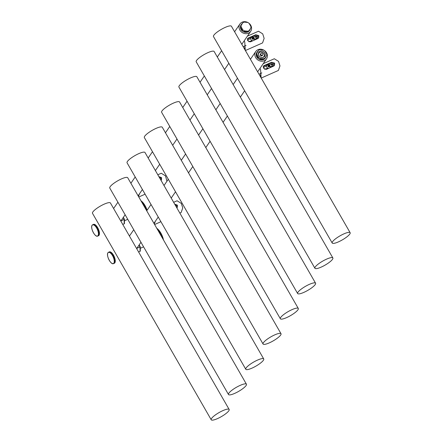 <?xml version="1.0" encoding="UTF-8"?>
<svg xmlns="http://www.w3.org/2000/svg" width="442" height="442" viewBox="0 0 442 442"><rect width="100%" height="100%" fill="white"/><g stroke="black" fill="none" stroke-linecap="round" stroke-linejoin="round"><path stroke-width="0.66" d="M315.273 266.94A10.348 2.326 150.1 0 0 314.925 268.277A10.348 2.326 150.1 0 0 323.08 266.206A10.348 2.326 150.1 0 0 332.511 259.299A10.348 2.326 150.1 0 0 332.865 257.962A10.348 2.326 150.1 0 0 324.704 260.034A10.348 2.326 150.1 0 0 315.273 266.94M332.865 257.962L214.143 51.499A10.348 2.326 150.1 0 0 205.983 53.57A10.348 2.326 150.1 0 0 196.552 60.477A10.348 2.326 150.1 0 0 196.204 61.814L314.925 268.277M228.851 393.187A10.348 2.326 150.1 0 0 228.497 394.524A10.348 2.326 150.1 0 0 236.658 392.452A10.348 2.326 150.1 0 0 246.089 385.546A10.348 2.326 150.1 0 0 246.437 384.208A10.348 2.326 150.1 0 0 238.282 386.28A10.348 2.326 150.1 0 0 228.851 393.187M246.437 384.208L127.716 177.745A10.348 2.326 150.1 0 0 119.561 179.817A10.348 2.326 150.1 0 0 110.13 186.723A10.348 2.326 150.1 0 0 109.776 188.06L228.497 394.524M98.074 235.906A6.21 2.558 -113.9 0 0 98.273 235.84L98.527 235.73A6.21 2.558 -113.9 0 0 97.654 227.641A6.21 2.558 -113.9 0 0 93.494 224.37L93.24 224.481A6.21 2.558 -113.9 0 0 93.058 224.586M147.087 210.254A10.183 4.199 -113.9 0 0 145.026 205.569A10.183 4.199 -113.9 0 0 140.97 200.795M123.34 217.365L124.434 219.304L124.451 223.702L122.771 224.448L124.196 223.812L124.18 219.414L120.959 220.84M121.02 220.762L121.047 221.448M124.434 219.304L121.042 220.807M246.139 367.937A10.348 2.326 150.1 0 0 245.785 369.274A10.348 2.326 150.1 0 0 253.94 367.203A10.348 2.326 150.1 0 0 263.371 360.296A10.348 2.326 150.1 0 0 263.725 358.959A10.348 2.326 150.1 0 0 255.564 361.031A10.348 2.326 150.1 0 0 246.139 367.937M263.725 358.959L145.004 152.496A10.348 2.326 150.1 0 0 136.843 154.567A10.348 2.326 150.1 0 0 127.412 161.474A10.348 2.326 150.1 0 0 127.064 162.811L245.785 369.274M155.308 221.326L154.313 224M160.706 221.315A6.111 2.519 66.1 0 1 160.501 221.707A6.111 2.519 66.1 0 1 160.01 222.133L154.617 224.525M261.244 53.167A1.204 1.061 -145.6 0 1 262.41 55.2A1.204 1.061 -145.6 0 1 261.244 53.167M262.819 54.863L262.399 55.477A1.204 1.061 -145.6 0 1 260.415 54.117L260.835 53.504M260.089 51.156A3.58 3.16 34.4 0 0 258.404 54.228A3.58 3.16 34.4 0 0 263.023 57.388A3.58 3.16 34.4 0 0 263.565 57.206A3.58 3.16 34.4 0 0 264.808 52.858A3.58 3.16 34.4 0 0 260.089 51.156M258.459 54.543A3.055 2.696 -145.6 0 1 259.924 52.217A3.055 2.696 -145.6 0 1 263.951 53.67A3.055 2.696 -145.6 0 1 262.891 57.377A3.055 2.696 -145.6 0 1 262.708 57.449M264.957 58.117L266.67 55.471A5.094 4.497 34.4 0 0 266.67 53.935L264.94 50.918A5.094 4.497 34.4 0 0 263.537 50.001L260.095 49.631A5.094 4.497 34.4 0 0 259.355 49.88A5.094 4.497 34.4 0 0 258.697 50.244L256.984 52.891A5.094 4.497 34.4 0 0 256.984 54.427L258.714 57.443A5.094 4.497 34.4 0 0 260.117 58.366L263.559 58.736A5.094 4.497 34.4 0 0 264.299 58.482A5.094 4.497 34.4 0 0 264.957 58.117L264.471 58.83A5.094 4.497 34.4 0 0 265.543 57.769A5.094 4.497 34.4 0 0 266.178 56.239M257.034 52.178A5.094 4.497 34.4 0 0 256.924 52.333A5.094 4.497 34.4 0 0 257.625 58.095A5.094 4.497 34.4 0 0 263.598 59.51A5.094 4.497 34.4 0 0 265.327 58.084A5.094 4.497 34.4 0 0 265.432 57.924M260.117 58.366L259.631 59.073A5.094 4.497 34.4 0 0 263.073 59.449L263.559 58.736M256.984 54.427L256.498 55.139A5.094 4.497 34.4 0 0 258.227 58.156L258.714 57.443M258.697 50.244L258.211 50.957A5.094 4.497 34.4 0 0 257.139 52.018A5.094 4.497 34.4 0 0 256.498 53.604L256.984 52.891M258.211 50.957L256.498 53.604M256.498 55.139L258.227 58.156M259.631 59.073L263.073 59.449M255.117 36.564A3.669 1.514 66.1 0 1 255.89 37.664A3.669 1.514 66.1 0 1 256.354 38.603M247.619 40.559L250.415 41.857L257.879 38.548L258.68 37.868L258.819 35.598L255.708 34.763L248.244 38.073L247.52 38.642L247.619 40.559M251.951 40.553L249.47 41.659A1.221 1.077 -145.6 0 1 248.785 41.73M244.597 49.161L244.99 45.846M257.238 38.139L257.205 37.095L255.249 36.725M245.387 50.532L262.559 42.918L264.139 38.388L262.719 33.868L258.498 31.222L247.404 36.139M245.282 50.349L244.735 41.841L244.133 40.918M255.962 37.791L255.841 36.509M253.283 37.377L255.747 36.283A1.221 1.077 -145.6 0 1 256.935 38.349L254.454 39.449M247.724 40.725A1.221 1.077 -145.6 0 1 248.282 39.592L250.769 38.493M247.343 39.012A2.243 1.978 -145.6 0 1 247.791 38.73L255.255 35.421A2.243 1.978 -145.6 0 1 258.382 38.211M254.062 40.239A1.934 1.707 34.4 0 0 251.669 37.338A1.934 1.707 34.4 0 0 252.907 40.752M253.343 39.299A0.906 0.801 34.4 0 0 252.465 37.774A0.906 0.801 34.4 0 0 253.343 39.299M252.393 38.874L252.603 38.564L252.36 38.885L253.023 38.924M252.603 38.564L252.647 37.896L253.111 38.338L252.841 38.73M252.968 38.824L253.548 38.36L253.111 38.338M253.238 38.498L253.448 38.189M113.903 263.438A6.21 2.558 -113.9 0 0 114.102 263.371L114.356 263.255A6.21 2.558 -113.9 0 0 113.489 255.172A6.21 2.558 -113.9 0 0 109.323 251.901L109.069 252.012A6.21 2.558 -113.9 0 0 108.887 252.117M163.485 239.945A10.183 4.199 -113.9 0 0 160.855 233.1A10.183 4.199 -113.9 0 0 156.799 228.326M139.169 244.896L140.263 246.829L140.285 251.227L138.6 251.973L140.026 251.343L140.009 246.945L136.793 248.371M136.849 248.293L136.876 248.979M140.263 246.829L136.871 248.332M249.128 30.592L250.841 27.945A5.094 4.497 34.4 0 0 250.841 26.409L249.111 23.393A5.094 4.497 34.4 0 0 247.708 22.47L244.266 22.1A5.094 4.497 34.4 0 0 243.525 22.354A5.094 4.497 34.4 0 0 242.868 22.719L242.382 23.426A5.094 4.497 34.4 0 0 241.31 24.487A5.094 4.497 34.4 0 0 240.669 26.072L241.155 25.365A5.094 4.497 34.4 0 0 241.155 26.901L240.669 27.608A5.094 4.497 34.4 0 0 242.398 30.625L242.885 29.918A5.094 4.497 34.4 0 0 244.288 30.835L243.802 31.548A5.094 4.497 34.4 0 0 247.244 31.918L247.73 31.211A5.094 4.497 34.4 0 0 248.47 30.957A5.094 4.497 34.4 0 0 249.128 30.592L248.642 31.299A5.094 4.497 34.4 0 0 249.713 30.238A5.094 4.497 34.4 0 0 250.349 28.713M241.205 24.647A5.094 4.497 34.4 0 0 241.094 24.802A5.094 4.497 34.4 0 0 241.796 30.564A5.094 4.497 34.4 0 0 247.769 31.979A5.094 4.497 34.4 0 0 249.498 30.559A5.094 4.497 34.4 0 0 249.603 30.399M242.868 22.719L241.155 25.365M241.155 26.901L242.885 29.918M244.288 30.835L247.73 31.211M242.382 23.426L240.669 26.072M240.669 27.608L242.398 30.625M243.802 31.548L247.244 31.918M297.991 292.19A10.348 2.326 150.1 0 0 297.637 293.527A10.348 2.326 150.1 0 0 305.798 291.455A10.348 2.326 150.1 0 0 315.229 284.549A10.348 2.326 150.1 0 0 315.577 283.212A10.348 2.326 150.1 0 0 307.422 285.283A10.348 2.326 150.1 0 0 297.991 292.19M315.577 283.212L196.856 76.748A10.348 2.326 150.1 0 0 188.701 78.82A10.348 2.326 150.1 0 0 179.27 85.726A10.348 2.326 150.1 0 0 178.916 87.063L297.637 293.527M332.561 241.691A10.348 2.326 150.1 0 0 332.207 243.028A10.348 2.326 150.1 0 0 340.368 240.956A10.348 2.326 150.1 0 0 349.793 234.05A10.348 2.326 150.1 0 0 350.147 232.713A10.348 2.326 150.1 0 0 341.992 234.785A10.348 2.326 150.1 0 0 332.561 241.691M350.147 232.713L231.426 26.249A10.348 2.326 150.1 0 0 223.265 28.321A10.348 2.326 150.1 0 0 213.84 35.227A10.348 2.326 150.1 0 0 213.486 36.564L332.207 243.028M248.459 33.183A6.519 5.757 34.4 0 0 250.675 31.36A6.519 5.757 34.4 0 0 249.774 23.99A6.519 5.757 34.4 0 0 242.128 22.172A6.519 5.757 34.4 0 0 239.918 24.001A6.519 5.757 34.4 0 0 240.818 31.371A6.519 5.757 34.4 0 0 248.459 33.183M120.81 221.039A6.519 5.757 34.4 0 0 121.036 220.735L125.13 214.757M211.569 418.436A10.348 2.326 150.1 0 0 211.215 419.773A10.348 2.326 150.1 0 0 219.376 417.701A10.348 2.326 150.1 0 0 228.801 410.795A10.348 2.326 150.1 0 0 229.155 409.458A10.348 2.326 150.1 0 0 220.994 411.53A10.348 2.326 150.1 0 0 211.569 418.436M229.155 409.458L110.434 202.994A10.348 2.326 150.1 0 0 102.273 205.066A10.348 2.326 150.1 0 0 92.848 211.972A10.348 2.326 150.1 0 0 92.494 213.309L211.215 419.773M270.946 64.09A3.669 1.514 66.1 0 1 271.719 65.189A3.669 1.514 66.1 0 1 272.189 66.134M263.449 68.09L266.25 69.383L273.714 66.073L274.51 65.394L274.648 63.123L271.537 62.289L264.073 65.598L263.349 66.173L263.449 68.09M267.786 68.085L265.299 69.184A1.221 1.077 -145.6 0 1 264.614 69.261M260.432 76.687L260.819 73.378M273.068 65.665L273.034 64.62L271.079 64.25M261.216 78.057L278.388 70.449L279.968 65.913L278.548 61.394L274.327 58.747L263.233 63.67M261.117 77.88L260.565 69.366L259.962 68.449M271.791 65.322L271.67 64.035M269.112 64.902L271.576 63.814A1.221 1.077 -145.6 0 1 272.764 65.875L270.283 66.974M263.554 68.256A1.221 1.077 -145.6 0 1 264.112 67.123L266.598 66.018M263.172 66.538A2.243 1.978 -145.6 0 1 263.62 66.261L271.084 62.952A2.243 1.978 -145.6 0 1 274.211 65.742M269.896 67.77A1.934 1.707 34.4 0 0 267.498 64.864A1.934 1.707 34.4 0 0 268.742 68.278M269.178 66.83A0.906 0.801 34.4 0 0 268.294 65.3A0.906 0.801 34.4 0 0 269.178 66.83M268.222 66.399L268.432 66.09L268.189 66.416L268.852 66.455M268.432 66.09L268.476 65.427L268.94 65.864L268.67 66.256M268.797 66.35L269.377 65.886L268.94 65.864M269.067 66.024L269.283 65.714M98.273 235.84A6.21 2.558 -113.9 0 0 97.4 227.757A6.21 2.558 -113.9 0 0 93.24 224.481M146.888 210.547A10.183 4.199 -113.9 0 0 144.772 205.685A10.183 4.199 -113.9 0 0 141.274 201.32M123.169 217.624L124.18 219.414M114.102 263.371A6.21 2.558 -113.9 0 0 113.229 255.283A6.21 2.558 -113.9 0 0 109.069 252.012M163.021 239.139A10.183 4.199 -113.9 0 0 160.601 233.21A10.183 4.199 -113.9 0 0 157.103 228.851M138.998 245.15L140.009 246.945M264.288 60.714A6.519 5.757 34.4 0 0 266.504 58.891A6.519 5.757 34.4 0 0 265.603 51.515A6.519 5.757 34.4 0 0 257.957 49.703A6.519 5.757 34.4 0 0 255.747 51.526A6.519 5.757 34.4 0 0 256.647 58.902A6.519 5.757 34.4 0 0 264.288 60.714M136.639 248.57A6.519 5.757 34.4 0 0 136.871 248.26L140.959 242.288M280.703 317.439A10.348 2.326 150.1 0 0 280.355 318.776A10.348 2.326 150.1 0 0 288.51 316.704A10.348 2.326 150.1 0 0 297.941 309.798A10.348 2.326 150.1 0 0 298.295 308.461A10.348 2.326 150.1 0 0 290.134 310.533A10.348 2.326 150.1 0 0 280.703 317.439M298.295 308.461L179.574 101.997A10.348 2.326 150.1 0 0 171.413 104.069A10.348 2.326 150.1 0 0 161.982 110.975A10.348 2.326 150.1 0 0 161.634 112.312L280.355 318.776M139.479 193.8L138.484 196.469M144.877 193.784A6.111 2.519 66.1 0 1 144.672 194.176A6.111 2.519 66.1 0 1 144.18 194.602L138.788 196.994M161.021 180.353L161.452 179.894L161.59 177.623L158.893 176.651M166.949 181.237L165.496 175.894L161.269 173.247L157.816 174.778M159.275 177.314A2.243 1.978 -145.6 0 1 161.159 180.242M263.421 342.688A10.348 2.326 150.1 0 0 263.067 344.025A10.348 2.326 150.1 0 0 271.228 341.953A10.348 2.326 150.1 0 0 280.659 335.047A10.348 2.326 150.1 0 0 281.007 333.71A10.348 2.326 150.1 0 0 272.852 335.782A10.348 2.326 150.1 0 0 263.421 342.688M281.007 333.71L162.286 127.246A10.348 2.326 150.1 0 0 154.131 129.318A10.348 2.326 150.1 0 0 144.7 136.224A10.348 2.326 150.1 0 0 144.346 137.561L263.067 344.025M176.85 207.884L177.281 207.42L177.419 205.154L174.723 204.176M179.833 213.066L181.159 212.475L182.745 207.944L181.325 203.425L177.098 200.778L173.645 202.309M175.104 204.845A2.243 1.978 -145.6 0 1 176.988 207.768M98.433 235.746L97.925 235.973A6.194 2.553 -113.9 0 0 98.422 235.542A6.194 2.553 -113.9 0 0 97.417 228.58A6.194 2.553 -113.9 0 0 92.908 224.652L93.417 224.425M142.694 203.79A10.183 4.199 66.1 0 1 144.131 205.966A10.183 4.199 66.1 0 1 145.368 208.436M246.028 45.388L243.161 46.659M255.531 36.598L255.747 36.283M248.067 39.907L248.282 39.592M247.791 38.73L248.244 38.073M255.255 35.421L255.708 34.763M114.263 263.277L113.754 263.504A6.194 2.553 -113.9 0 0 114.251 263.073A6.194 2.553 -113.9 0 0 113.246 256.111A6.194 2.553 -113.9 0 0 108.738 252.183L109.246 251.957M158.523 231.321A10.183 4.199 66.1 0 1 159.96 233.498A10.183 4.199 66.1 0 1 161.197 235.967M261.857 72.919L258.99 74.19M271.36 64.129L271.576 63.814M263.896 67.438L264.112 67.123M263.62 66.261L264.073 65.598M271.084 62.952L271.537 62.289M96.29 235.912A6.194 2.553 -113.9 0 0 97.671 236.089A6.194 2.553 -113.9 0 0 98.168 235.658A6.194 2.553 -113.9 0 0 97.163 228.696A6.194 2.553 -113.9 0 0 92.654 224.763A6.194 2.553 -113.9 0 0 92.151 225.193A6.194 2.553 -113.9 0 0 91.853 225.901M98.036 235.608A6.089 2.508 -113.9 0 0 96.693 228.105A6.089 2.508 -113.9 0 0 92.118 225.321A6.089 2.508 -113.9 0 0 93.461 232.823A6.089 2.508 -113.9 0 0 98.036 235.608M98.676 235.431A6.194 2.553 -113.9 0 0 97.671 228.47A6.194 2.553 -113.9 0 0 93.163 224.542L92.118 225.221C90.069 227.674 95.063 237.614 97.671 236.089L98.179 235.862A6.194 2.553 -113.9 0 0 98.676 235.431M112.119 263.443A6.194 2.553 -113.9 0 0 113.5 263.614A6.194 2.553 -113.9 0 0 113.997 263.183A6.194 2.553 -113.9 0 0 112.992 256.222A6.194 2.553 -113.9 0 0 108.483 252.294A6.194 2.553 -113.9 0 0 107.981 252.725M113.865 263.134A6.089 2.508 -113.9 0 0 112.522 255.631A6.089 2.508 -113.9 0 0 107.947 252.846A6.089 2.508 -113.9 0 0 109.29 260.349A6.089 2.508 -113.9 0 0 113.865 263.134M114.506 262.957A6.194 2.553 -113.9 0 0 113.506 256.001A6.194 2.553 -113.9 0 0 108.992 252.067L107.947 252.752C105.898 255.205 110.892 265.145 113.5 263.614L114.008 263.388A6.194 2.553 -113.9 0 0 114.506 262.957M107.936 252.802A6.194 2.553 -113.9 0 0 107.682 253.432M127.755 219.32L124.44 220.785L127.755 219.32M265.543 57.769L265.327 58.084M257.139 52.018L256.924 52.333M254.41 38.703A2.072 2.072 0 0 0 252.211 37.194M252.432 38.852L252.669 38.504M143.584 246.846L140.269 248.316L143.584 246.846M249.713 30.238L249.498 30.559M241.31 24.487L241.094 24.802M250.675 31.36L241.813 44.31M228.84 63.261L224.525 69.56M211.552 88.51L207.243 94.809M194.27 113.76L189.955 120.058M176.982 139.009L172.673 145.308M159.7 164.258L155.385 170.557M142.412 189.507L138.103 195.806M239.918 24.001L234.597 31.769M221.624 50.719L217.315 57.018M204.342 75.969L200.027 82.267M187.054 101.218L182.745 107.516M169.772 126.467L165.463 132.766M152.484 151.716L148.175 158.015M135.202 176.966L130.893 183.264M117.92 202.215L113.605 208.513M270.239 66.228A2.072 2.072 0 0 0 268.04 64.725M268.261 66.383L268.504 66.035M93.163 224.542C95.765 223.011 100.765 232.951 98.715 235.404M108.992 252.067C111.594 250.537 116.594 260.482 114.544 262.929M266.504 58.891L257.642 71.836M244.669 90.787L240.354 97.085M227.381 116.036L223.072 122.335M210.099 141.285L205.784 147.584M192.811 166.535L188.502 172.833M175.529 191.789L171.214 198.082M158.242 217.039L153.932 223.332M255.747 51.526L250.426 59.294M237.453 78.245L233.144 84.544M220.171 103.494L215.862 109.793M202.884 128.744L198.574 135.042M185.601 153.993L181.292 160.291M168.314 179.248L163.999 185.535M151.031 204.497L146.722 210.79M133.749 229.746L129.434 236.039"/></g></svg>
